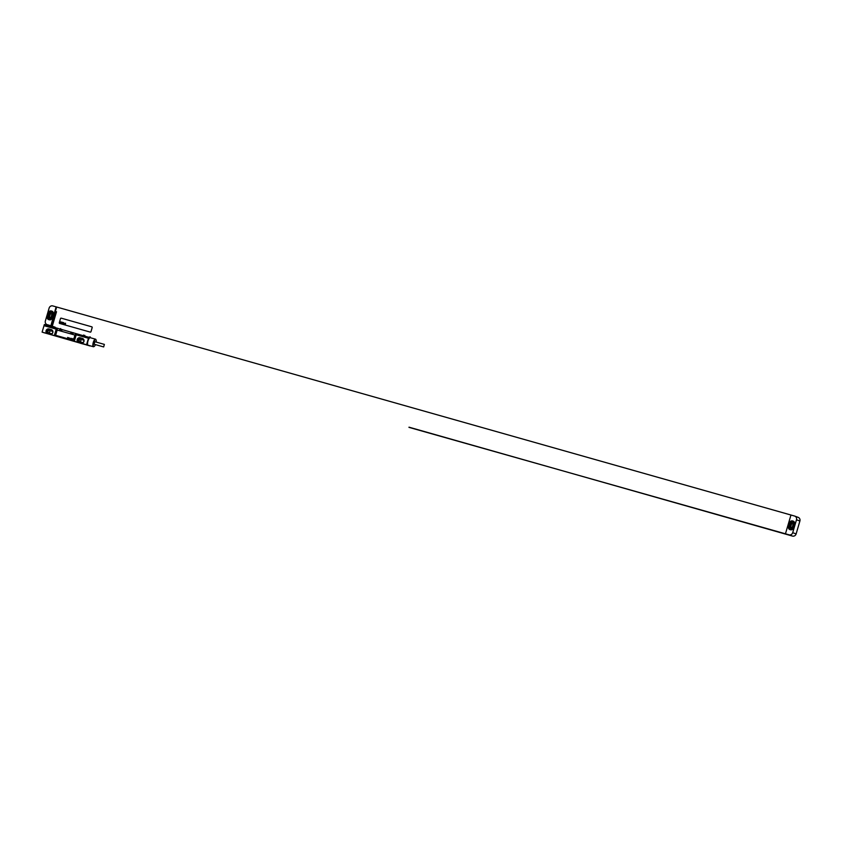 <?xml version="1.0" encoding="UTF-8"?>
<svg xmlns="http://www.w3.org/2000/svg" width="842" height="842" viewBox="0 0 842 842"><rect width="100%" height="100%" fill="white"/><g stroke="black" fill="none" stroke-linecap="round" stroke-linejoin="round"><path stroke-width="1.26" d="M55.13 327.17L50.699 325.959A3.063 2.884 110.3 0 1 50.499 325.896L47.078 324.633A3.063 2.884 -69.7 0 1 45.363 320.981L49.141 308.067A3.063 2.884 -69.7 0 1 52.772 305.92L56.109 306.856L50.909 325.728L56.677 307.025L794.564 516.041A3.063 2.884 -69.7 0 1 796.49 519.767L792.711 532.67L796.122 533.933A3.063 2.884 110.3 0 1 792.49 536.08L409.012 427.178M47.078 324.633A3.063 2.884 -69.7 0 0 47.278 324.696L50.888 325.717M51.351 310.982A2.442 2.305 -69.7 0 0 48.447 312.698L47.278 316.687A2.442 2.305 -69.7 0 0 48.815 319.665L49.257 319.792A2.442 2.305 -69.7 0 0 52.162 318.076L53.33 314.087A2.442 2.305 -69.7 0 0 51.794 311.108L52.299 311.329A2.442 2.305 -69.7 0 0 49.394 313.045L48.226 317.045A2.442 2.305 -69.7 0 0 49.225 319.781M50.436 313.603L49.404 317.118A1.463 1.389 -69.7 0 0 50.225 318.876A1.463 1.389 -69.7 0 0 52.067 317.876L53.099 314.35A1.463 1.389 -69.7 0 0 52.278 312.603A1.463 1.389 -69.7 0 0 50.436 313.603L51.951 314.161L50.92 317.676A1.463 1.389 -69.7 0 0 51.088 318.897M52.941 313.14A1.463 1.389 -69.7 0 0 51.951 314.161M55.119 327.212L50.909 325.728M792.711 532.67A3.063 2.884 -69.7 0 1 789.07 534.828L408.959 427.357M52.299 326.117L56.509 311.74L55.951 311.582L51.741 325.97M59.645 323.433L59.656 323.433A0.61 0.579 -69.7 0 0 59.698 323.454L90.262 332.106A0.61 0.579 -69.7 0 0 90.989 331.674L92.188 327.57A0.61 0.579 -69.7 0 0 91.841 326.843A0.61 0.579 -69.7 0 0 91.841 326.833A0.61 0.579 -69.7 0 0 91.789 326.822L61.224 318.16A0.61 0.579 -69.7 0 0 60.498 318.592L59.298 322.697A0.61 0.579 -69.7 0 0 59.677 323.444L90.241 332.106A0.61 0.579 -69.7 0 0 90.968 331.674L92.167 327.559A0.61 0.579 -69.7 0 0 91.831 326.833L91.831 326.833M56.109 306.856L56.667 307.067M797.984 517.304A3.063 2.884 110.3 0 1 799.9 521.019L796.122 533.933M785.46 533.796L790.954 515.02M788.512 526.66A2.442 2.305 -69.7 0 0 790.049 529.639L790.491 529.755A2.442 2.305 -69.7 0 0 793.406 528.039L794.574 524.05A2.442 2.305 -69.7 0 0 793.038 521.072L792.585 520.945A2.442 2.305 -69.7 0 0 789.68 522.661L788.512 526.66L789.459 527.008A2.442 2.305 -69.7 0 0 790.459 529.755M793.574 521.303L793.543 521.293A2.442 2.305 -69.7 0 0 790.627 523.019L789.459 527.008M791.669 523.566L790.638 527.081A1.463 1.389 -69.7 0 0 791.469 528.839A1.463 1.389 -69.7 0 0 793.311 527.839L794.343 524.324A1.463 1.389 -69.7 0 0 793.511 522.566A1.463 1.389 -69.7 0 0 791.669 523.566L793.185 524.124L792.164 527.65A1.463 1.389 -69.7 0 0 792.322 528.86M794.174 523.103A1.463 1.389 -69.7 0 0 793.185 524.124M56.498 311.782L55.951 311.582M91.02 337.916L44.363 324.507L42.1 332.127L80.537 343.231M80.516 343.304L90.031 345.778M42.1 332.127L86.547 344.725L88.81 337.105M89.968 345.978L86.547 344.725M45.563 333.158L43.047 332.432L45.563 333.158M88.957 345.641L86.442 344.925L88.957 345.641M59.919 328.917L59.708 329.622L61.94 330.253L62.14 329.548M71.033 332.064L70.823 332.769L73.044 333.4L73.254 332.695M74.791 335.674A0.61 0.579 -69.7 0 0 74.391 334.916L57.719 330.201A0.61 0.579 -69.7 0 0 56.993 330.632L55.793 334.737A0.61 0.579 -69.7 0 0 56.193 335.484L72.865 340.21A0.61 0.579 -69.7 0 0 73.591 339.779L74.77 335.663A0.61 0.579 -69.7 0 0 74.422 334.937L74.443 334.937M95.977 339.747A3.915 1.295 105.8 0 0 95.893 339.558A3.915 1.295 105.8 0 0 95.535 339.189L90.252 337.695A3.915 1.295 105.8 0 0 87.968 341.021A3.915 1.295 105.8 0 0 88.115 345.231L93.399 346.725A3.915 1.295 105.8 0 0 93.894 346.609A3.915 1.295 105.8 0 0 94.062 346.483M73.401 340.999L75.285 334.537L88.442 338.263M43.984 325.675L57.203 329.422L55.309 335.874M76.212 334.8L74.328 341.263M51.541 334.8L51.762 334.053A2.473 2.337 -69.7 0 0 51.257 329.611L49.036 328.98A2.473 2.337 -69.7 0 0 46.205 332.485L47.163 332.832L46.941 333.579M45.994 333.232L46.205 332.485M56.214 329.138L54.32 335.59M82.663 343.62L82.884 342.873A2.473 2.337 -69.7 0 0 82.379 338.421L80.158 337.789A2.473 2.337 -69.7 0 0 77.327 341.294L78.274 341.642L78.053 342.399M77.106 342.041L77.327 341.294M51.804 329.843L49.983 329.327A2.473 2.337 -69.7 0 0 47.163 332.832M49.678 330.38A1.379 1.295 -69.7 0 0 48.815 333A1.379 1.295 -69.7 0 0 48.91 333.022L51.13 333.653A1.379 1.295 -69.7 0 0 51.993 331.043A1.379 1.295 -69.7 0 0 51.899 331.011L51.194 330.948A1.379 1.295 -69.7 0 0 49.941 333.316M82.916 338.652L81.106 338.147A2.473 2.337 -69.7 0 0 78.274 341.642M80.79 339.2A1.379 1.295 -69.7 0 0 79.927 341.81A1.379 1.295 -69.7 0 0 80.022 341.841L82.242 342.473A1.379 1.295 -69.7 0 0 83.105 339.863A1.379 1.295 -69.7 0 0 83.021 339.831L82.316 339.758A1.379 1.295 -69.7 0 0 81.053 342.136M52.383 331.285L51.194 330.948M83.505 340.094L82.316 339.758M95.535 339.189A3.915 1.295 105.8 0 0 93.251 342.515A3.915 1.295 105.8 0 0 93.399 346.725M96.167 342.073A3.61 1.189 105.8 0 0 96.062 339.894A3.61 1.189 105.8 0 0 93.62 342.631A3.61 1.189 105.8 0 0 94.22 346.409A3.61 1.189 105.8 0 0 95.451 344.61M104.376 344.399L95.104 341.778L94.336 342.894L94.388 344.304L103.661 346.936L104.376 344.399L103.661 346.936M56.193 335.484L56.172 335.484A0.61 0.579 -69.7 0 0 56.172 335.484L72.844 340.2A0.61 0.579 -69.7 0 0 73.57 339.768L74.77 335.663M60.392 321.739L60.287 322.981L60.392 321.739M61.256 322.233L60.435 322.991L61.256 322.233M61.445 322.033L60.908 323.16L61.445 322.033M62.097 322.223L61.561 323.339L62.097 322.223M62.487 322.328L61.95 323.454L62.487 322.328M63.192 322.528L62.655 323.654L63.192 322.528M63.655 322.665L63.339 323.844L63.655 322.665M64.108 323.265L63.403 323.865L64.108 323.265M64.339 323.286L64.066 323.917L64.339 323.286M64.181 323.244L64.003 324.044L64.181 323.244M65.002 323.517L64.276 324.107L65.002 323.517M65.192 323.328L64.75 324.244L65.192 323.328M65.539 323.202L65.402 324.433L65.539 323.202M67.634 337.442L67.876 338.158L67.634 337.442M68.412 337.663L68.655 338.379L68.412 337.663M69.202 337.884L69.444 338.6L69.202 337.884M70.033 338.768L70.433 338.231L70.033 338.768M71.349 339.147L71.802 338.316L71.349 339.147M72.465 339.463L72.075 338.779L72.465 339.463M73.001 339.537L72.959 338.789L73.001 339.537M50.699 325.959L47.278 324.696M48.447 312.698L49.394 313.045M47.278 316.687L48.226 317.045M49.404 317.118L50.92 317.676M789.07 534.828L792.49 536.08M799.9 521.019L796.49 519.767M789.68 522.661L790.627 523.019M792.585 520.945L793.543 521.293M790.638 527.081L792.164 527.65M89.873 337.495L90.062 336.832M89.778 337.453L89.968 336.8M84.642 335.916L84.81 335.348M83.453 335.579L83.621 335.011M49.036 328.98L49.983 329.327M80.158 337.789L81.106 338.147M798.184 517.367L794.764 516.104M89.957 337.526L90.147 336.853M60.519 329.096L60.666 328.569"/></g></svg>
